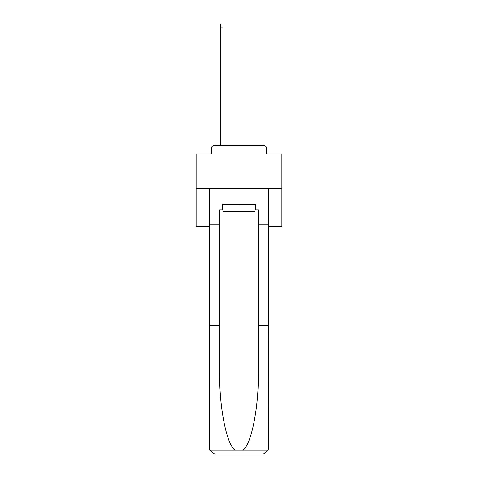 <?xml version="1.0" encoding="UTF-8"?>
<svg xmlns="http://www.w3.org/2000/svg" width="478" height="478" viewBox="0 0 478 478"><rect width="100%" height="100%" fill="white"/><g stroke="black" fill="none" stroke-linecap="round" stroke-linejoin="round"><path stroke-width="0.72" d="M211.3 148.778L211.3 154.089L211.3 148.778A3.43 3.43 0 0 1 214.73 145.342L220.734 145.342L220.734 23.9L222.963 23.9L222.963 145.342L225.622 145.342M268.415 226.476L281.883 226.476L281.883 154.089L266.7 154.089L266.7 148.778A3.43 3.43 0 0 0 263.27 145.342L214.73 145.342M281.883 188.224L196.117 188.224L196.117 154.089L211.3 154.089M196.117 188.224L196.117 226.476L209.585 226.476M252.378 145.342L263.27 145.342M266.7 154.089L266.7 148.778M255.037 209.842L255.551 209.842L255.551 204.692L222.449 204.692L222.449 209.842L219.701 209.842L219.701 325.452L209.585 325.452L209.585 448.956L209.734 450.186L214.73 454.1L263.27 454.1L268.266 450.186L268.415 325.452L268.415 448.956M250.233 454.1L263.27 454.1L250.233 454.1M219.701 325.452L219.701 373.432C219.169 407.519 226.913 445.705 235.266 450.186L242.734 450.186C251.087 445.705 258.831 407.519 258.299 373.432L258.299 209.842L255.551 209.842M209.585 448.956L209.585 188.224L268.415 188.224L268.415 224.248L258.299 224.248M219.701 224.248L209.585 224.248M268.415 224.248L268.415 325.452L258.299 325.452M222.449 209.842L222.963 209.842M222.963 204.692L222.963 211.557L255.037 211.557L255.037 204.692M239 204.692L239 211.557M209.734 450.186L235.266 450.186M242.734 450.186L268.266 450.186M220.734 27.844L222.963 27.844"/></g></svg>

